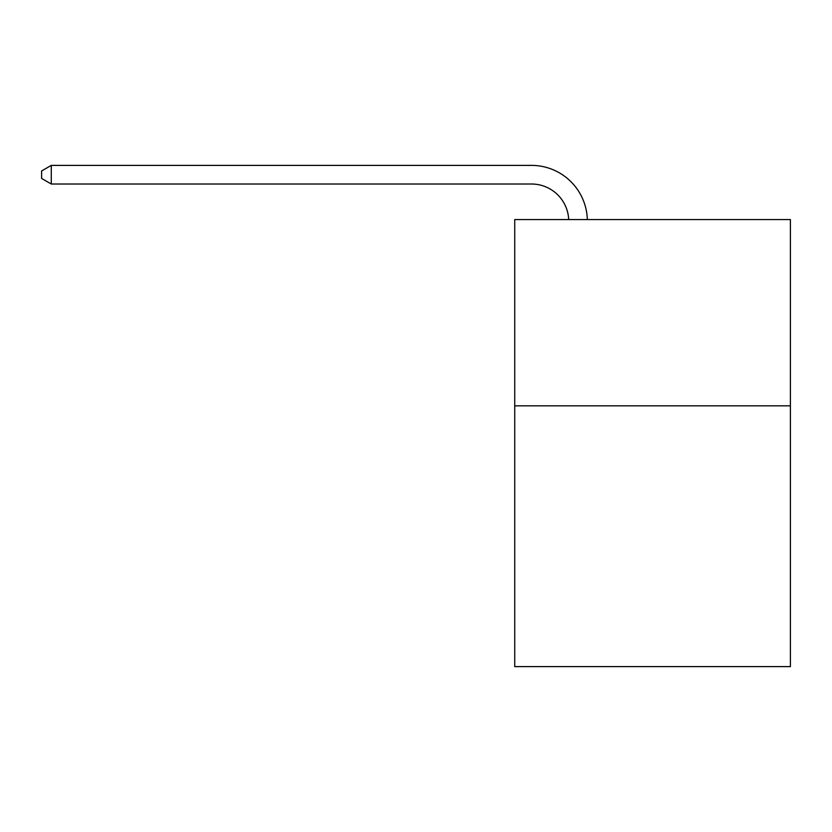 <?xml version="1.0" encoding="UTF-8"?>
<svg xmlns="http://www.w3.org/2000/svg" width="832" height="832" viewBox="0 0 832 832"><rect width="100%" height="100%" fill="white"/><g stroke="black" fill="none" stroke-linecap="round" stroke-linejoin="round"><path stroke-width="1.25" d="M790.4 405.829L790.4 666.609L514.727 666.609L514.727 219.565L790.4 219.565L790.4 405.829L514.727 405.829M568.703 219.565A37.253 37.253 0 0 0 531.482 184.018A37.253 37.253 0 0 1 568.703 219.565A37.253 37.253 0 0 0 531.482 184.018A37.253 37.253 0 0 1 568.703 219.565A37.253 37.253 0 0 0 531.482 184.018A37.253 37.253 0 0 1 568.703 219.565A37.253 37.253 0 0 0 531.482 184.018A37.253 37.253 0 0 1 568.703 219.565A37.253 37.253 0 0 0 531.482 184.018A37.253 37.253 0 0 1 568.703 219.565A37.253 37.253 0 0 0 531.482 184.018A37.253 37.253 0 0 1 568.703 219.565A37.253 37.253 0 0 0 531.482 184.018A37.253 37.253 0 0 1 568.703 219.565A37.253 37.253 0 0 0 531.482 184.018A37.253 37.253 0 0 1 568.703 219.565A37.253 37.253 0 0 0 531.482 184.018A37.253 37.253 0 0 1 568.703 219.565A37.253 37.253 0 0 0 531.482 184.018A37.253 37.253 0 0 1 568.703 219.565A37.253 37.253 0 0 0 531.482 184.018A37.253 37.253 0 0 1 568.703 219.565A37.253 37.253 0 0 0 531.482 184.018A37.253 37.253 0 0 1 568.703 219.565A37.253 37.253 0 0 0 531.482 184.018A37.253 37.253 0 0 1 568.703 219.565A37.253 37.253 0 0 0 531.482 184.018A37.253 37.253 0 0 1 568.703 219.565A37.253 37.253 0 0 0 531.482 184.018A37.253 37.253 0 0 1 568.703 219.565A37.253 37.253 0 0 0 531.482 184.018A37.253 37.253 0 0 1 568.703 219.565A37.253 37.253 0 0 0 531.482 184.018A37.253 37.253 0 0 1 568.703 219.565A37.253 37.253 0 0 0 531.482 184.018A37.253 37.253 0 0 1 568.703 219.565A37.253 37.253 0 0 0 531.482 184.018L51.282 184.018L41.6 178.433L41.6 170.986L51.282 165.391L531.482 165.391A55.879 55.879 0 0 1 587.34 219.565M51.282 165.391L531.482 165.391L51.282 165.391L531.482 165.391L51.282 165.391L531.482 165.391L51.282 165.391L531.482 165.391L51.282 165.391L531.482 165.391L51.282 165.391L531.482 165.391L51.282 165.391L531.482 165.391L51.282 165.391L531.482 165.391L51.282 165.391L531.482 165.391L51.282 165.391L531.482 165.391L51.282 165.391L531.482 165.391L51.282 165.391L531.482 165.391L51.282 165.391L531.482 165.391L51.282 165.391L531.482 165.391L51.282 165.391L531.482 165.391L51.282 165.391L531.482 165.391L51.282 165.391L531.482 165.391L51.282 165.391L531.482 165.391L51.282 165.391L51.282 184.018"/></g></svg>
